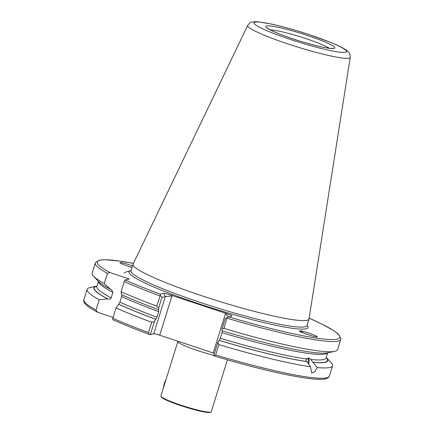 <?xml version="1.0" encoding="UTF-8"?>
<svg xmlns="http://www.w3.org/2000/svg" width="434" height="434" viewBox="0 0 434 434"><rect width="100%" height="100%" fill="white"/><g stroke="black" fill="none" stroke-linecap="round" stroke-linejoin="round"><path stroke-width="0.65" d="M227.421 359.829L211.255 411.72A26.382 2.805 -162.7 0 1 211.022 411.958L210.371 412.3A25.856 2.745 -162.7 0 1 185.096 407A25.856 2.745 -162.7 0 1 161.28 397.012L160.933 396.361A26.382 2.805 -162.7 0 1 160.878 396.03L165.978 379.663M211.022 411.958A26.382 2.805 -162.7 0 1 185.237 406.549A26.382 2.805 -162.7 0 1 160.933 396.361M310.69 359.461L309.513 358.055L306.648 358.967C305.672 359.889 305.71 360.73 306.757 361.489L310.484 366.719L311.715 373.007L314.655 371.878L317.156 367.527L310.69 359.461A120.039 12.754 17.3 0 0 326.102 357.947L327.686 352.858M222.186 330.8L221.996 332.699L220.266 338.26L219.132 340.386A122.502 13.015 17.3 0 0 307.044 361.598M312.919 362.314A122.502 13.015 17.3 0 0 326.525 357.752A122.502 13.015 17.3 0 0 326.249 357.47M317.156 367.527A128.551 13.655 17.3 0 0 332.569 365.791A128.551 13.655 17.3 0 0 331.202 362.721L326.525 357.752M219.132 340.386L217.808 342.475L218.888 344.607A128.551 13.655 17.3 0 0 310.484 366.719M218.888 344.607L215.676 354.92L214.271 355.961L213.696 355.685L217.808 342.475M97.032 286.077A122.502 13.015 17.3 0 0 96.646 286.152A122.502 13.015 17.3 0 0 107.529 298.858L107.957 298.999C109.379 299.471 110.448 299.091 111.18 297.86L112.911 292.299L111.462 289.652L110.513 289.288L104.285 283.565L107.458 273.377L109.807 272.498L129.278 278.97L125.133 279.963L124.265 281.563L121.091 291.746A128.551 13.655 17.3 0 0 156.739 306.079L160.358 295.163L160.195 294.122L163.656 293.292C164.73 293.286 167.405 293.975 171.674 295.359L226.016 313.419C230.15 314.834 232.125 315.692 231.935 315.99L231.978 315.974M96.646 286.152L89.974 287.585A128.551 13.655 17.3 0 0 87.104 289.337A128.551 13.655 17.3 0 0 99.24 299.758L107.529 298.858M113.1 317.4L97.438 312.198L96.028 310.071L99.24 299.758M121.091 291.746L121.607 294.691A122.502 13.015 17.3 0 0 158.763 309.757L158.632 308.01L156.739 306.079M121.694 294.67L121.623 296.541L119.892 302.102L118.623 304.261A122.502 13.015 17.3 0 0 155.779 319.326L156.913 317.2L158.649 311.639L158.763 309.757M118.623 304.261L116.046 307.945A128.551 13.655 17.3 0 0 151.694 322.272L154.461 321.42L155.779 319.326M116.046 307.945L112.835 318.252L112.769 319.663M214.412 353.39A5.279 0.559 17.3 0 0 213.224 352.978L159.734 335.2A5.279 0.559 17.3 0 0 153.755 333.811L150.343 334.625L149.464 334.424L148.482 332.585L151.694 322.272M149.464 334.424L149.296 334.37C135.175 329.156 122.979 324.247 112.71 319.657M231.935 315.99L227.215 317.384L223.933 328.413A128.551 13.655 17.3 0 0 334.744 351.35A128.551 13.655 17.3 0 0 337.614 349.598L340.918 338.677L338.417 334.164L334.093 330.86L322.484 324.355L309.144 318.155M223.933 328.413L221.986 329.07L222.11 330.816A122.502 13.015 17.3 0 0 328.071 352.782L334.744 351.35M215.676 354.92A128.551 13.655 17.3 0 0 329.357 376.104C329.542 375.806 329.227 378.226 324.431 379.077C320.341 379.663 313.782 379.294 304.755 377.96C282.024 374.482 251.899 367.164 214.374 356.005L214.271 355.961M316.098 336.8L317.032 336.768C319.31 336.735 305.303 331.56 301.923 331.109L299.514 330.882C297.274 331.223 315.838 337.468 316.098 336.8M132.527 265.928C126.196 263.736 122.339 262.613 120.945 262.559L119.979 262.695C119.242 262.971 126.945 266.096 132.05 267.469M107.458 273.377A128.551 13.655 17.3 0 1 95.317 262.955L92.149 273.143A128.551 13.655 17.3 0 0 93.516 276.214A128.551 13.655 17.3 0 0 104.285 283.565M93.516 276.214L98.192 281.183A122.502 13.015 17.3 0 0 110.513 289.288M97.438 312.198L97.037 312.024C87.456 306.789 83.03 302.91 83.757 300.377L83.892 299.65A128.551 13.655 17.3 0 0 96.028 310.071M247.695 25.427L133.102 264.122A92.144 9.787 17.3 0 0 133.043 264.268A92.144 9.787 17.3 0 0 218.107 301.012A92.144 9.787 17.3 0 0 308.992 319.066A92.144 9.787 17.3 0 0 309.024 318.919L350.243 57.364C349.864 51.923 349.191 53.263 347.482 51.033L343.571 48.396C340.446 46.644 336.225 44.68 330.898 42.516L310.022 34.888C296.037 30.271 283.266 26.675 271.706 24.109L258.311 21.836L254.796 21.7C251.286 22.47 251.503 20.854 247.695 25.427A53.707 5.707 17.3 0 0 297.247 46.926A53.707 5.707 17.3 0 0 350.243 57.364M221.986 329.07L225.279 318.491L227.215 317.384M160.358 295.163L161.931 297.431L165.338 296.617L171.967 295.928L159.734 335.2M161.931 297.431L158.632 308.01M154.461 321.42L150.343 334.625M213.224 352.978L225.458 313.711L228.49 316.815M299.682 331.213A7.915 2.957 -130.4 0 1 301.299 331.636A7.915 2.957 -130.4 0 1 303.512 333.046M165.913 379.864A4.617 0.808 108.4 0 0 165.891 379.902A4.617 0.808 108.4 0 0 163.558 387.426M124.178 273.04A6.597 1.313 -13.1 0 1 131.079 270.577M307.153 358.582A5.279 2.631 -69.2 0 1 307.326 358.63A5.279 2.631 -69.2 0 1 308.227 363.535M308.373 358.007A6.597 3.293 -69.2 0 1 308.84 359.086A6.597 3.293 -69.2 0 1 308.883 359.271M308.178 358.061A6.228 3.109 -69.2 0 1 308.932 359.444A6.228 3.109 -69.2 0 1 308.569 364.055M213.799 355.359A26.382 2.805 -162.7 0 1 177.848 341.553L165.875 379.994M221.996 332.699A120.039 12.754 17.3 0 0 327.561 352.88M220.266 338.26A120.039 12.754 17.3 0 0 306.648 358.967M312.637 362.206A122.149 12.977 17.3 0 0 326.194 357.654M219.203 340.364A122.149 12.977 17.3 0 0 306.757 361.489M98.464 281.465L96.88 286.548A120.039 12.754 17.3 0 0 111.18 297.86M98.556 281.558A120.039 12.754 17.3 0 0 112.911 292.299M96.972 286.261A122.149 12.977 17.3 0 0 107.957 298.999M125.133 279.963A126.967 13.487 17.3 0 0 160.195 294.122M124.265 281.563A128.551 13.655 17.3 0 0 159.907 295.89M121.623 296.541A120.039 12.754 17.3 0 0 158.649 311.639M119.892 302.102A120.039 12.754 17.3 0 0 156.913 317.2M118.715 304.239A122.149 12.977 17.3 0 0 155.855 319.31M112.835 318.252A128.551 13.655 17.3 0 0 148.482 332.585M227.107 318.225A128.551 13.655 17.3 0 0 340.788 339.41M228.479 316.815A126.967 13.487 17.3 0 0 331.12 339.567A126.967 13.487 17.3 0 0 309.144 318.171M131.09 270.539A93.722 9.955 17.3 0 0 215.562 309.187A93.722 9.955 17.3 0 0 307.033 325.343M95.317 262.955L95.626 262.277L100.249 259.982L105.684 259.722L120.326 261.159L133.433 263.427A126.967 13.487 17.3 0 0 109.807 272.498M329.205 48.217A32.979 3.505 17.3 0 0 305.899 38.631A32.979 3.505 17.3 0 0 270.208 29.843M307.467 35.474A36.147 3.841 17.3 0 0 267.436 28.335A36.147 3.841 17.3 0 0 325.929 47.778A36.147 3.841 17.3 0 0 307.467 35.474M309.919 34.888A48.489 5.154 17.3 0 0 256.217 25.308A48.489 5.154 17.3 0 0 334.69 51.391A48.489 5.154 17.3 0 0 309.919 34.888M133.043 264.268L131.019 270.778A92.144 9.787 17.3 0 0 216.078 307.527A92.144 9.787 17.3 0 0 306.963 325.576L308.992 319.066M153.755 333.811L165.338 296.617L163.656 293.292M171.674 295.359L171.967 295.928M225.458 313.711L226.016 313.419M329.357 376.104L332.569 365.791M83.892 299.65L87.104 289.337M267.523 28.145L268.141 28.628C270.116 29.979 274.179 31.872 280.321 34.308C289.359 37.812 299.194 41.035 309.822 43.97C319.359 46.552 326.26 48.006 330.529 48.348L332.379 48.348M177.935 341.249L177.848 341.553M308.932 359.444L308.84 359.086"/></g></svg>

